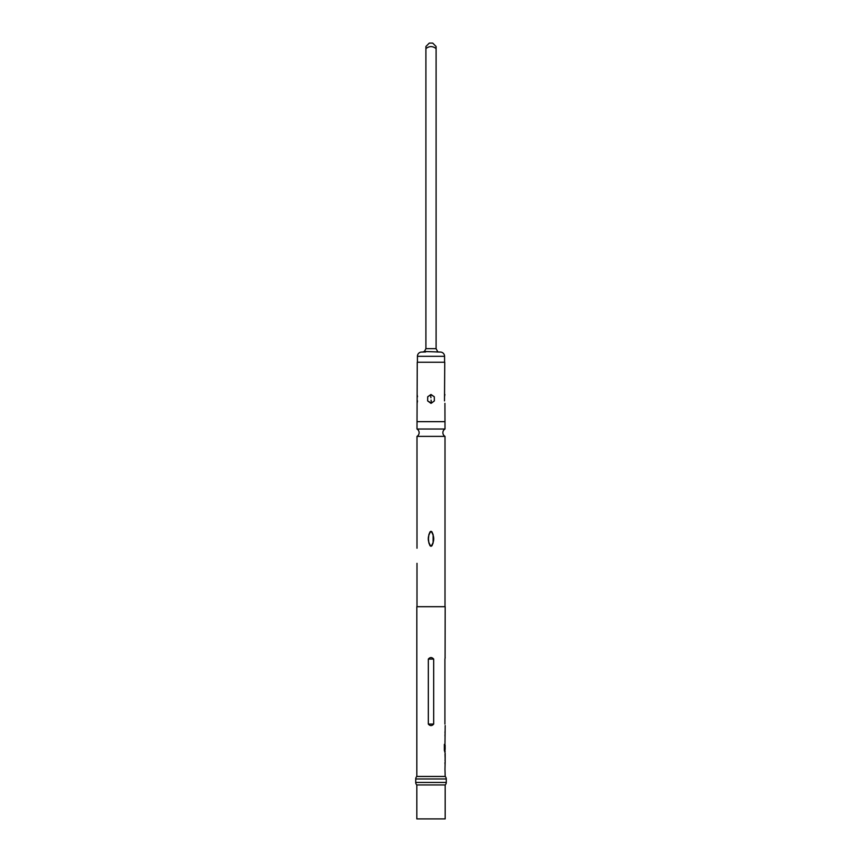<?xml version="1.0" encoding="UTF-8"?>
<svg xmlns="http://www.w3.org/2000/svg" width="862" height="862" viewBox="0 0 862 862"><rect width="100%" height="100%" fill="white"/><g stroke="black" fill="none" stroke-linecap="round" stroke-linejoin="round"><path stroke-width="1.29" d="M416.82 606.697L416.82 776.457L445.18 776.457L445.007 770.219M445.18 606.697L445.083 657.9M445.18 657.631L444.921 659.074L445.18 657.631M445.18 725.535L444.975 744.025M444.986 736.094L444.975 734.758M444.975 742.408L444.986 741.083M445.137 751.686L444.986 750.349M445.148 749.444L445.148 745.296L444.781 750.102L444.35 744.359L444.35 750.349L445.18 753.291M445.18 754.724L445.148 759.433L445.007 754.024M445.18 760.952L444.986 768.796M444.986 763.894L444.975 762.568M444.975 770.219L444.986 768.882M428.328 659.074C430.106 657.07 431.894 657.07 433.672 659.074L433.672 724.08C431.894 726.095 430.106 726.095 428.328 724.08L428.328 659.074L433.672 659.074M445.137 753.291L445.137 760.952M444.986 745.361L444.986 749.444M444.921 724.08L444.921 659.074M445.18 784.948L445.18 818.9L416.82 818.9L416.82 784.948L445.18 784.948A3.394 3.394 0 0 0 446.279 782.448L446.279 778.968A3.394 3.394 0 0 0 445.18 776.457M416.82 784.948A3.394 3.394 0 0 1 415.721 782.448L415.721 778.968A3.394 3.394 0 0 1 416.82 776.457M431 546.346C434.631 541.325 434.631 536.283 431 531.24C427.369 536.283 427.369 541.314 431 546.346M416.992 548.221L416.992 436.377L445.007 436.377L445.007 606.697M416.992 563.328L416.992 606.697M416.992 436.377A4.245 4.245 0 0 0 416.992 429.017L445.007 429.017A4.245 4.245 0 0 0 445.007 436.377M430.095 531.746L428.877 534.602M428.867 534.655L428.457 538.761M428.457 538.836L428.867 542.931M428.877 542.985L430.095 545.851M445.007 597.28L445.007 582.173M444.501 400.916L444.749 362.245L417.251 362.245L416.992 429.017M444.921 403.351L445.007 429.017M434.362 400.916L431 403.351L427.638 400.916L427.714 396.768L431 394.505L434.286 396.768L434.362 400.916L431.431 403.125L431.054 400.065M434.286 396.768L431 394.677L427.714 396.768M427.638 400.916L431.431 403.125M431.894 545.861L433.112 542.995M433.123 542.952L433.133 534.666M433.123 534.612L431.905 531.746M445.18 759.519L445.007 760.219M444.889 394.505L444.501 396.768M417.079 403.351L417.499 400.916M417.499 396.768L417.111 394.505M425.688 351.965L421.658 352.062A4.245 4.245 0 0 0 417.423 356.308L417.423 362.245M425.903 46.494L425.903 48.606C429.287 45.934 432.692 45.934 436.097 48.606L436.097 46.494L432.702 43.1L429.298 43.1L425.903 46.494L425.903 348.668L424.395 351.491L440.342 352.062A4.245 4.245 0 0 1 444.577 356.308L444.577 362.245M439.491 352.062L436.355 351.955M424.395 351.491L422.509 352.062M437.605 351.491L436.097 348.668L436.097 46.494M445.007 731.719L445.007 733.142M445.007 734.758L445.007 736.18M445.007 740.986L445.007 742.408M445.007 750.102L444.738 751.686M445.007 744.757L445.148 745.296M444.598 750.005L444.35 744.359M445.007 762.568L445.007 763.991M445.094 606.697L416.906 606.697M446.279 778.968L415.721 778.968M415.721 782.448L446.279 782.448M445.007 421.658L416.992 421.658M430.569 394.71L430.946 397.759M444.577 356.308L417.423 356.308M428.328 724.08L433.672 724.08M425.903 348.668L436.097 348.668"/></g></svg>
